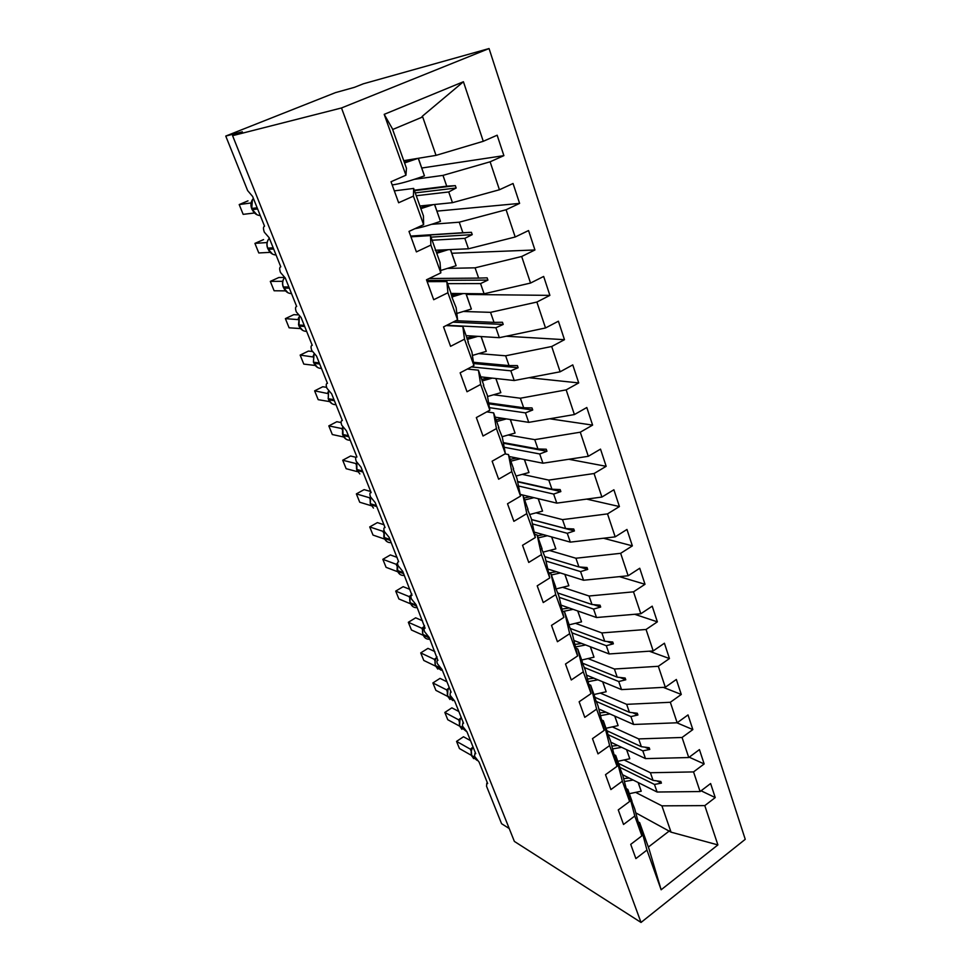 <?xml version="1.0" encoding="UTF-8"?>
<svg xmlns="http://www.w3.org/2000/svg" width="971" height="971" viewBox="0 0 971 971"><rect width="100%" height="100%" fill="white"/><g stroke="black" fill="none" stroke-linecap="round" stroke-linejoin="round"><path stroke-width="1.46" d="M489.068 48.55L363.312 83.809L354.391 87.354L335.444 92.633L225.758 136.061L242.362 131.801L232.591 135.673L514.363 841.408L641.03 922.45L745.243 839.32L489.068 48.55L341.501 107.963L641.03 922.45M509.205 828.506L501.57 823.699L486.532 786.219L486.799 783.209L487.673 783.536L479.091 762.089L474.516 756.251L474.928 753.399L475.729 753.678L466.978 731.831L462.378 725.992L462.827 723.007L463.543 723.249L454.622 700.977L450.01 695.151L450.495 692.02L451.127 692.238L442.036 669.529L437.399 663.715C436.659 661.506 436.829 660.414 437.909 660.426L429.194 637.449L424.545 631.648C423.757 629.329 423.939 628.176 425.092 628.213L416.086 604.727L411.425 598.949C410.612 596.497 410.806 595.296 412.007 595.344L402.722 571.361L398.049 565.595C397.188 563.01 397.394 561.748 398.668 561.808L389.092 537.303L384.395 531.562C383.496 528.831 383.715 527.508 385.05 527.593L375.17 502.541L370.461 496.824C369.514 493.948 369.745 492.564 371.153 492.661L360.969 467.063L356.248 461.371C355.252 458.361 355.483 456.904 356.94 457.001L346.465 430.845L341.731 425.177C340.712 422.082 340.918 420.552 342.35 420.564L331.657 393.85L326.899 388.206C325.855 385.038 326.038 383.424 327.458 383.351L316.522 356.066L311.752 350.458C310.684 347.205 310.841 345.506 312.237 345.336L301.071 317.456L296.289 311.885C295.172 308.547 295.305 306.763 296.677 306.496L285.28 278.009L280.473 272.475C279.332 269.052 279.442 267.159 280.789 266.807L269.125 237.689L264.318 232.178C263.141 228.671 263.214 226.692 264.549 226.231L252.618 196.458L247.629 190.583L225.758 136.061M414.386 179.319L442.982 175.387L446.733 186.189L414.277 190.195M421.79 168.019L503.888 155.639L490.112 161.805L442.982 175.387M405.939 175.205L384.2 114.347L392.381 128.73L406.461 168.262L405.939 175.205L391.022 181.735L398.632 202.757L413.415 196.142L423.611 224.677L423.453 215.926L413.658 188.435L413.415 196.142M413.658 188.435L394.323 190.862M431.67 224.313L459.234 222.189L462.888 232.712L410.672 236.062M436.974 211.132L519.606 203.4L506.097 209.748L459.234 222.189M423.611 224.677L408.997 231.414L416.401 251.89L430.893 245.08L440.822 272.875L440.009 262.401L430.456 235.589L430.893 245.08M430.456 235.589L410.951 236.827M448.092 268.384L475.086 267.826L478.654 278.094L429.109 278.519M451.806 253.261L534.936 249.972L521.682 256.49L475.086 267.826M440.822 272.875L426.487 279.782L433.709 299.723L447.91 292.744L457.584 319.823L456.164 307.722L452.013 297.454M427.167 281.663L446.842 281.578L447.91 292.744M463.907 311.497L490.537 312.346L494.021 322.372L455.836 320.709M466.311 294.444L549.889 295.378L536.878 302.054L490.537 312.346M451.042 294.274L456.843 294.334M457.584 319.823L443.541 326.899L450.568 346.331L464.502 339.182L473.921 365.582L471.906 351.927L467.852 341.889M446.162 325.576L462.827 326.426L464.502 339.182M479.225 353.638L505.636 355.799L509.035 365.594L473.435 362.28M506.231 336.233L564.479 339.68L551.698 346.501L505.636 355.799M473.921 365.582L460.145 372.815L467.002 391.75L480.669 384.455L489.857 410.187L487.284 395.063L483.303 385.244M467.33 369.041L478.412 370.169L480.669 384.455M494.105 394.833L520.359 398.219L523.685 407.771L488.619 402.88M529.013 377.707L578.716 382.914L566.166 389.881L520.359 398.219M489.857 410.187L476.336 417.566L483.012 436.028L496.424 428.587L505.393 453.688L502.286 437.168L498.39 427.556M486.811 411.85L493.632 412.869L496.424 428.587M508.598 435.105L534.742 439.645L537.983 448.966L503.306 442.606M549.707 418.78L592.601 425.116L580.282 432.204L534.742 439.645M505.393 453.688L492.127 461.201L498.633 479.213L511.802 471.627L520.541 496.12L516.936 478.29L513.113 468.872M505.041 453.882L508.476 454.562L511.802 471.627M522.714 474.467L548.797 480.099L551.953 489.214L517.579 481.482M568.8 459.271L606.171 466.311L594.058 473.532L548.797 480.099M520.541 496.12L507.517 503.767L513.877 521.33L526.804 513.623L535.337 537.521L531.246 518.441L527.496 509.217M520.238 494.603L522.981 495.259L526.804 513.623M536.502 512.967L562.512 519.619L565.608 528.527L531.477 519.497M586.642 499.106L619.413 506.559L607.518 513.89L562.512 519.619M535.337 537.521L522.544 545.289L528.746 562.44L541.442 554.611L549.768 577.939L545.216 557.657L541.563 548.627M534.645 534.317L537.157 535.021L541.442 554.611M549.95 550.618L575.924 558.24L578.947 566.955L544.865 556.662M603.476 538.237L632.364 545.872L620.663 553.312L575.924 558.24M549.768 577.939L537.206 585.829L543.25 602.554L555.728 594.628L563.86 617.398L558.883 595.988L555.315 587.152M548.688 573.133L550.994 573.861L555.728 594.628M563.095 587.455L589.045 596L591.994 604.508L557.803 592.99M619.437 576.64L645.011 584.287L633.505 591.837L589.045 596M563.86 617.398L551.516 625.385L557.427 641.722L569.674 633.687L577.624 655.935L572.222 633.456L568.763 624.802M562.391 611.075L564.527 611.827L569.674 633.687M575.937 623.503L601.862 632.922L604.751 641.248L570.475 628.528M634.682 614.291L657.367 621.841L646.055 629.475L601.862 632.922M577.624 655.935L565.498 664.03L571.264 679.979L583.304 671.847L591.072 693.585L585.282 670.087L581.908 661.615M575.754 648.167L577.745 648.944L583.304 671.847M588.499 658.775L614.4 669.019L617.228 677.163L582.867 663.314M649.283 651.201L669.456 658.556L658.326 666.288L614.4 669.019M591.072 693.585L579.141 701.766L584.785 717.351L596.619 709.133L604.205 730.374L598.039 705.905L594.75 697.615M588.814 684.434L590.671 685.223L596.619 709.133M600.782 693.294L626.659 704.339L629.426 712.313L594.64 697.214M663.314 687.359L681.278 694.459L670.33 702.276L626.659 704.339M604.205 730.374L592.48 738.64L597.99 753.872L609.63 745.57L617.046 766.325L610.528 740.946L607.312 732.826M601.571 719.924L603.319 720.713L609.63 745.57M612.81 727.097L638.663 738.907L641.37 746.699L606.705 730.641M676.848 722.788L692.845 729.585L682.067 737.475L638.663 738.907M617.046 766.325L605.516 774.676L610.905 789.569L622.35 781.194L629.609 801.488L622.751 775.222L619.607 767.272M614.048 754.637L615.687 755.426L622.35 781.194M624.584 760.208L650.412 772.734L653.058 780.356L618.515 763.4M689.216 757.198L704.157 763.946L693.549 771.909L650.412 772.734M629.609 801.488L618.26 809.911L623.528 824.464L634.791 816.016L641.88 835.861L630.725 844.357L635.884 858.595L646.953 850.074L661.142 889.776L649.065 849.079L639.646 822.655L646.953 850.074M626.234 788.598L627.8 789.399L634.791 816.016M636.102 792.627L661.906 805.845L671.046 832.159L717.897 844.916L661.142 889.776M701.074 790.795L715.226 797.579L704.788 805.614L661.906 805.845M639.646 822.655L638.165 821.854M384.2 114.347L463.422 81.746L483.279 141.293L497.152 135.212L503.888 155.639M483.279 141.293L436.028 155.372L403.766 160.676M490.112 161.805L499.434 189.758L513.052 183.495L519.606 203.4M499.434 189.758L452.462 202.672L419.909 205.998M506.097 209.748L515.188 236.997L528.552 230.552L534.936 249.972M515.188 236.997L468.471 248.794L435.19 250.263M521.682 256.49L530.542 283.059L543.663 276.444L549.889 295.378M530.542 283.059L484.092 293.788L450.86 293.436M536.878 302.054L545.52 327.967L558.398 321.207L564.479 339.68M545.52 327.967L499.337 337.677L466.104 335.638M551.698 346.501L560.133 371.796L572.769 364.89L578.716 382.914M560.133 371.796L514.217 380.523L480.791 376.857M566.166 389.881L574.395 414.556L586.812 407.517L592.601 425.116M574.395 414.556L528.746 422.361L495.149 417.154M580.282 432.204L588.305 456.297L600.515 449.124L606.171 466.311M588.305 456.297L542.935 463.216L509.18 456.528M594.058 473.532L601.899 497.055L613.89 489.772L619.413 506.559M601.899 497.055L556.796 503.124L520.189 494.385M607.518 513.89L615.177 536.866L626.963 529.462L632.364 545.872M615.177 536.866L570.329 542.134L534.171 532.084M620.663 553.312L628.14 575.767L639.731 568.253L645.011 584.287M628.14 575.767L583.571 580.245L547.765 568.994M633.505 591.837L640.824 613.769L652.209 606.171L657.367 621.841M640.824 613.769L596.51 617.52L560.995 605.115M646.055 629.475L653.204 650.922L664.419 643.227L669.456 658.556M653.204 650.922L609.169 653.956L573.91 640.472M658.326 666.288L665.317 687.25L676.35 679.469L681.278 694.459M665.317 687.25L621.549 689.604L586.52 675.1M670.33 702.276L677.163 722.776L688.014 714.923L692.845 729.585M677.163 722.776L633.65 724.475L598.828 709M682.067 737.475L688.755 757.538L699.436 749.6L704.157 763.946M688.755 757.538L645.509 758.606L610.856 742.22M693.549 771.909L700.091 791.547L710.614 783.536L715.226 797.579M704.788 805.614L717.897 844.916M416.256 195.729L448.736 191.967L452.462 202.672M448.736 191.967L456.152 188.01L455.338 185.643L446.733 186.189M432.107 240.225L464.842 238.356L468.471 248.794M464.842 238.356L472.234 234.63L471.433 232.324L462.888 232.712M447.582 283.653L480.56 283.593L484.092 293.788M446.842 281.578L452.498 297.466M480.56 283.593L487.915 280.097L487.139 277.852L478.654 278.094M446.757 325.285L495.89 327.737L499.337 337.677M462.827 326.426L468.35 341.913M495.89 327.737L503.209 324.448L502.456 322.263L494.021 322.372M471.372 366.917L510.843 370.825L514.217 380.523M478.412 370.169L483.801 385.293M510.843 370.825L518.138 367.742L517.409 365.606L509.035 365.594M489.433 407.662L525.457 412.881L528.746 422.361M493.632 412.869L498.888 427.641M525.457 412.881L532.715 410.005L531.999 407.917L523.685 407.771M504.18 447.255L539.718 453.967L542.935 463.216M508.476 454.562L513.623 468.969M539.718 453.967L546.952 451.26L546.248 449.221L537.983 448.966M518.502 486.01L553.652 494.081L556.796 503.124M522.981 495.259L528.006 509.338M553.652 494.081L560.85 491.569L560.158 489.578L551.953 489.214M532.424 523.915L567.27 533.297L570.329 542.134M537.157 535.021L542.049 548.773M567.27 533.297L574.431 530.943L573.764 529.001L565.608 528.527M545.969 561.02L580.573 571.603L583.571 580.245M550.994 573.861L555.788 587.309M580.573 571.603L587.698 569.431L587.042 567.525L578.947 566.955M559.187 597.323L593.572 609.072L596.51 617.52M564.527 611.827L569.2 624.96M593.572 609.072L600.673 607.045L600.042 605.188L591.994 604.508M572.004 632.837L606.292 645.703L609.169 653.956M577.745 648.944L582.321 661.785M606.292 645.703L613.369 643.834L612.737 642.013L604.751 641.248M584.372 667.538L618.733 681.521L621.549 689.604M590.671 685.223L595.15 697.785M618.733 681.521L625.773 679.797L625.154 678.025L617.228 677.163M596.473 701.511L630.907 716.574L633.65 724.475M603.319 720.713L607.7 732.996M630.907 716.574L637.911 714.996L637.304 713.248L629.426 712.313M608.332 734.78L642.814 750.874L645.509 758.606M615.687 755.426L619.971 767.454M642.814 750.874L649.781 749.43L649.198 747.719L641.37 746.699M619.583 767.187L654.478 784.447L657.112 792.02L622.569 774.724M631.635 800.978L634.694 808.77L641.88 835.861M627.8 789.399L631.987 801.172M654.478 784.447L661.409 783.124L660.826 781.461L653.058 780.356M700.091 791.547L657.112 792.02M635.787 812.848L671.046 832.159M463.422 81.746L422.421 116.168L436.028 155.372M422.421 116.168L421.535 117.418L392.66 129.507M341.501 107.963L232.591 135.673M648.349 847.076L669.517 830.812M656.857 780.902L661.409 783.124M644.878 747.16L649.781 749.43M632.582 712.69L637.911 714.996M619.947 677.467L625.773 679.797M606.948 641.455L613.369 643.834M593.536 604.642L600.673 607.045M579.638 567.003L587.698 569.431M531.489 519.594L574.431 530.943M517.652 481.834L560.85 491.569M503.427 443.249L546.952 451.26M488.777 403.827L532.715 410.005M473.63 363.53L518.138 367.742M452.959 322.154L503.209 324.448M426.742 280.461L487.915 280.097M410.733 236.208L471.433 232.324M431.015 237.142L472.234 234.63M414.447 190.668L455.338 185.643M415.248 192.901L456.152 188.01M629.329 793.683L641.212 791.219L638.25 782.577M638.153 782.529L641.212 791.219M624.389 781.509L633.189 780.041M623.637 778.633L629.244 778.062M471.845 748.629L471.214 750.267L471.785 756.154L477.198 760.439M463.495 736.758L456.552 741.395L463.495 736.758L470.498 740.63M471.481 755.402L459.453 748.556L456.552 741.395L470.425 749.199L472.561 747.403M471.044 751.044L470.425 749.199M471.433 750.037L470.51 749.248M459.999 719.195L459.623 725.446M459.222 721.574L458.713 719.851L444.827 712.435L451.855 707.835L458.834 711.488M458.628 719.814L460.557 718.212M444.827 712.435L447.777 719.729L459.744 726.199M459.599 720.543L458.713 719.851M447.934 689.216L447.582 695.503M447.17 691.546L446.696 689.908L432.884 682.941L440.021 678.377L446.951 681.812M446.611 689.871L448.347 688.451M432.884 682.941L435.894 690.369L447.789 696.462M447.546 690.515L446.696 689.908M435.639 658.666L435.093 660.086L434.365 659.358L435.93 658.107M434.365 659.358L420.722 652.9L427.956 648.373L434.85 651.577M420.722 652.9L423.793 660.462L435.615 666.155M434.899 660.96L434.438 659.406M423.101 627.533L422.591 628.868L421.875 628.273L423.283 627.169M421.875 628.273L408.33 622.29L415.661 617.811L422.506 620.772M408.33 622.29L411.449 629.997L423.198 635.289M422.385 629.766L421.96 628.31M422.749 628.71L424.412 625.518M617.787 761.325L629.778 758.752L626.659 749.697M626.562 749.648L629.778 758.752M612.58 748.908L621.671 747.33M611.864 746.116L617.738 745.473M606.013 728.274L618.102 725.604L614.837 716.125M614.74 716.076L618.102 725.604M600.491 715.639L609.909 713.928M599.811 712.932L605.989 712.18M593.9 694.532L606.171 691.753L602.76 681.824M602.663 681.788L606.171 691.753M588.135 681.654L597.905 679.809M587.491 679.032L593.997 678.195M581.483 660.086L593.997 657.173L590.417 646.783M590.319 646.747L593.997 657.173M575.463 646.953L585.647 644.962M574.856 644.428L581.75 643.47M410.332 595.793L409.859 597.056L409.155 596.595L410.417 595.624M409.155 596.595L395.707 591.108L403.147 586.678L409.944 589.385M395.707 591.108L398.887 598.961L410.563 603.816M409.628 597.978L409.24 596.619M409.98 596.91L411.68 593.718M568.957 624.875L581.544 621.841L577.806 610.977M577.709 610.953L581.544 621.841M563.326 611.402L573.133 609.351M561.93 609.084L569.261 607.992M397.309 563.435L397.078 569.892M396.629 565.571L396.265 564.309L382.841 559.32L390.378 554.939L397.139 557.39M396.192 564.285L397.297 563.459M382.841 559.32L386.082 567.331L397.685 571.749M396.981 564.491L396.265 564.309M556.334 588.863L568.836 585.744L564.916 574.383M564.819 574.346L568.836 585.744M551.394 574.978L560.352 572.951M548.651 572.975L556.492 571.737M384.031 530.445L383.836 536.939M383.375 532.521L383.047 531.368L369.72 526.925L377.379 522.604L384.079 524.777M382.962 531.343L383.909 530.664M369.72 526.925L373.022 535.082L384.577 539.051M383.715 531.428L383.047 531.368M543.238 552.086L555.837 548.846L551.734 536.963M551.637 536.939L555.837 548.846M538.177 537.898L547.292 535.737M537.436 535.81L543.469 534.669M370.461 496.824L370.182 497.71M369.842 498.815L369.55 497.771L356.357 493.899L364.113 489.627L370.764 491.52M369.478 497.759L370.267 497.201M356.357 493.899L359.719 502.225L371.213 505.709M529.838 514.484L542.546 511.11L538.262 498.693M538.165 498.681L542.546 511.11M524.668 499.98L533.965 497.674M523.976 498.026L530.166 496.764M356.321 463.385L356.551 469.042M355.714 463.495L342.714 460.23L350.604 456.006L355.932 457.305M356.054 464.417L356.321 463.349M342.714 460.23L346.149 468.702L357.607 471.712M516.135 476.033L528.952 472.525L524.474 459.562M524.376 459.538L528.952 472.525M510.843 461.189L520.359 458.737M510.2 459.38L516.584 457.996M342.581 427.41L342.484 434.061M341.683 428.527L328.817 425.881L336.816 421.73L341.1 422.567M328.817 425.881L332.313 434.535L343.734 437.011M341.974 429.328L342.714 427.119M502.116 436.707L515.055 433.066L510.37 419.508M510.273 419.496L515.055 433.066M496.715 421.523L506.461 418.902M496.12 419.86L502.723 418.319M328.477 391.07L328.259 398.705L328.55 391.179L327.822 392.575M327.615 393.51L314.628 390.84L322.748 386.749L326.608 387.332M314.628 390.84L318.197 399.676L329.582 401.606M487.527 396.52L500.83 392.685L495.926 378.52M495.841 378.508L500.83 392.685M482.15 380.948L492.285 378.12M481.701 379.418L488.583 377.719M313.827 354.718L313.487 361.928M312.953 356.94L300.148 355.095L308.402 351.077L312.225 351.453M300.148 355.095L303.802 364.101L315.162 365.46M472.428 355.447L486.265 351.356L481.155 336.561M481.058 336.561L486.265 351.356M467.1 339.462L477.829 336.354M466.772 338.066L474.176 336.136M298.777 317.529L298.279 318.524M297.988 319.617L285.389 318.622L293.764 314.665L297.927 314.859M285.389 318.622L289.103 327.81L300.44 328.562M456.831 313.439L471.36 309.045L466.019 293.594M465.922 293.594L471.36 309.045M451.843 296.968L463.106 293.57M451.418 295.767L459.514 293.533M283.423 279.551L282.974 280.401M282.573 281.311L270.314 281.384L278.823 277.512L283.945 277.451M270.314 281.384L274.113 290.766L285.413 290.875M283.726 287.901L287.95 292.781M440.64 270.508L456.103 265.714L450.52 249.583M450.423 249.596L456.103 265.714M436.768 253.285L448.189 249.693M436.404 252.278L444.657 249.85M263.578 239.582L254.924 243.381L267.013 242.544M254.924 243.381L258.796 252.958L270.059 252.363M268.142 249.122L272.511 254.123M414.775 228.755C421.912 227.372 430.481 224.896 440.47 221.339L434.632 204.493M434.547 204.505L440.47 221.339M420.868 208.668L433.139 204.65M420.564 207.843L429.692 205.002M247.993 200.851L239.206 204.565L251.101 202.951M239.206 204.565L243.163 214.348L254.378 213.013M252.229 209.505L256.963 214.761M392.175 184.915C399.069 184.102 409.823 181.079 424.448 175.86L418.355 158.273M418.258 158.297L424.448 175.86M404.567 162.946L418.222 158.297M404.349 162.315L414.896 158.843M473.12 747.16C471.19 749.928 470.704 752.719 471.675 755.523L471.433 755.28M475.135 757.501L471.675 755.523L472.027 756.397L475.754 758.533M471.772 755.766L473.617 758.63M470.474 749.151L471.663 749.005M461.298 717.654C459.344 720.433 458.858 723.249 459.853 726.114L466.565 731.576M463.495 728.08L459.853 726.114L460.205 727L464.259 729.197M459.963 726.393L461.88 729.33M458.676 719.766L459.805 719.62M449.27 687.589C447.279 690.381 446.794 693.221 447.801 696.134L452.899 700.625M451.733 698.149L447.801 696.134L448.165 697.044L452.717 699.375M447.934 696.45L449.937 699.484M446.66 689.823L447.728 689.677M436.999 656.954C434.996 659.746 434.498 662.635 435.53 665.596L435.311 664.989M439.887 667.696L435.53 665.596L435.894 666.519L441.15 670.245M435.676 665.96L441.562 669.25M434.413 659.321L435.421 659.175M424.497 625.737C422.47 628.54 421.972 631.453 423.016 634.476L422.81 633.893M428.187 636.794L423.016 634.476L423.392 635.41C424.57 638.008 426.512 639.294 429.218 639.258M423.174 634.876L429.473 638.141M421.924 628.237L422.87 628.091M411.753 593.912C409.701 596.728 409.204 599.665 410.272 602.748L410.078 602.202M416.292 605.249L410.272 602.748L410.648 603.707C411.959 606.559 414.119 607.87 417.117 607.64M410.442 603.185L416.68 606.207M409.204 596.546L410.078 596.412M397.527 563.483L397.661 571.373C399.02 574.334 401.254 575.694 404.361 575.439M403.256 572.672L397.273 570.402L397.661 571.373L403.645 573.655M397.467 570.887L399.918 574.334M396.241 564.248L397.03 564.115M384.128 530.736L384.407 538.407C385.803 541.442 388.072 542.838 391.228 542.631M389.941 539.439L384.006 537.412L384.407 538.407L390.354 540.446M384.225 537.958L386.822 541.527M383.011 531.307L383.727 531.186M370.57 497.067L370.327 503.33M376.372 505.551L370.485 503.767L370.898 504.786L376.784 506.571M369.526 497.71L370.169 497.601M356.806 462.548L356.915 470.365L362.948 472.015M357.11 470.498L356.697 469.454L362.535 470.971M356.952 470.098L359.865 473.945M342.812 427.264L343.054 435.506C344.523 438.722 346.914 440.3 350.228 440.227M348.407 435.676L342.629 434.438L343.054 435.506L348.832 436.744M342.909 435.129L346.004 439.147M328.562 399.457L328.137 398.365M333.975 399.651L328.259 398.705L328.696 399.785C330.201 403.074 332.64 404.713 336.002 404.689M331.864 403.633L328.501 399.688L334.412 400.744M314.058 354.269L313.415 362.147L314.046 363.336C315.587 366.698 318.063 368.397 321.474 368.434M319.253 362.887L313.609 362.232L314.046 363.336L319.702 364.004M313.924 363.045L317.456 367.402M298.983 325.855L299.286 316.461L298.534 324.727M304.226 325.334L298.643 324.994L299.092 326.122C300.658 329.557 303.183 331.317 306.654 331.402M302.77 330.419L298.91 326.05L304.676 326.474M288.873 286.979L283.35 286.967L283.823 288.12L283.18 286.918C281.991 283.544 282.415 280.498 284.43 277.767C282.525 280.57 282.16 283.641 283.35 286.967L283.265 286.748M289.334 288.144L283.823 288.12C285.413 291.628 287.986 293.46 291.518 293.606M269.343 238.211L268.7 239.012C266.867 241.791 266.552 244.838 267.741 248.127L267.668 247.945M273.179 247.799L267.741 248.127L268.214 249.304C269.853 252.897 272.463 254.79 276.055 254.997M269.635 238.939L268.7 239.012C266.758 241.73 266.394 244.753 267.571 248.091L268.214 249.304L273.652 248.989M253.407 198.412L252.411 199.71L251.744 208.304M257.157 207.77L251.792 208.449L252.278 209.651C253.953 213.317 256.611 215.295 260.264 215.562M253.844 199.504L252.411 199.71C250.749 202.369 250.494 205.282 251.635 208.437L252.108 209.639L257.643 208.983M472.986 746.833L471.251 749.891M471.76 748.762L471.044 749.6M471.202 750.328L471.117 749.673M461.176 717.351L459.441 720.433M459.902 719.365L459.198 720.13M459.38 720.846L459.295 720.239M449.16 687.31L447.4 690.417M447.813 689.422L447.121 690.138M436.901 656.712L435.142 659.831M435.105 660.086L435.299 665.378L437.775 669.08M435.506 658.921L434.814 659.576M422.603 628.868L422.798 634.269L425.395 638.093M422.943 627.824L422.276 628.431M409.859 597.056L410.041 602.554L412.772 606.523M410.15 596.145L409.483 596.704M409.932 597.711L409.75 596.813M397.515 563.022L396.86 564.612M397.103 563.835L396.447 564.369M384.043 530.421L383.642 531.416M383.788 530.906L383.144 531.404M370.473 496.836L370.133 497.698M370.109 497.795L370.279 503.621L373.471 508.064M370.23 497.31L369.575 497.783M313.997 354.197L313.245 355.847"/></g></svg>

